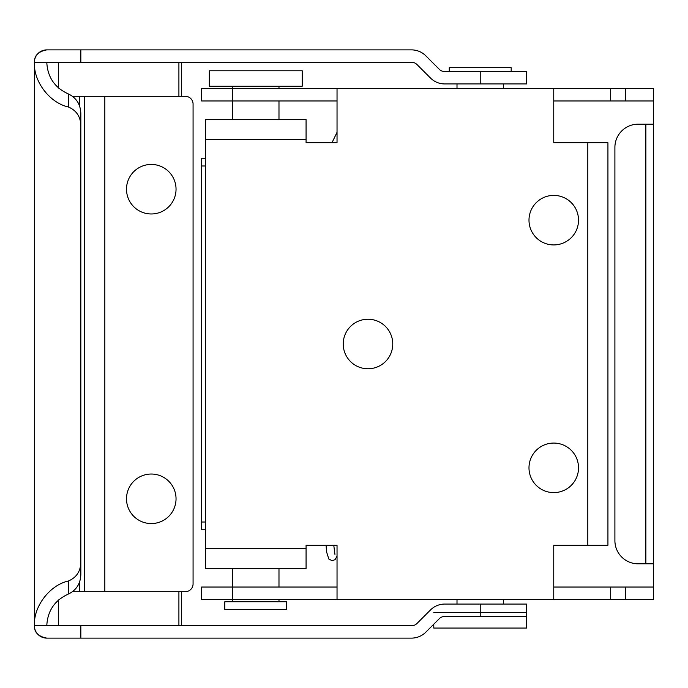 <?xml version="1.0" encoding="UTF-8"?>
<svg xmlns="http://www.w3.org/2000/svg" width="688" height="688" viewBox="0 0 688 688"><rect width="100%" height="100%" fill="white"/><g stroke="black" fill="none" stroke-linecap="round" stroke-linejoin="round"><path stroke-width="1.03" d="M553.754 443.072A24.768 24.768 0 0 0 528.986 467.84A24.768 24.768 0 0 0 553.754 492.608A24.768 24.768 0 0 0 578.522 467.84A24.768 24.768 0 0 0 553.754 443.072M367.994 368.768A24.768 24.768 0 0 0 389.442 331.616A24.768 24.768 0 0 0 346.546 331.616A24.768 24.768 0 0 0 367.994 368.768M553.754 244.928A24.768 24.768 0 0 0 575.202 207.776A24.768 24.768 0 0 0 532.306 207.776A24.768 24.768 0 0 0 553.754 244.928M306.074 548.336L306.074 568.46L205.454 568.46L205.454 548.336L306.074 548.336L306.074 545.24L337.034 545.24L337.034 599.42L553.754 599.42L553.754 545.24L587.81 545.24L587.81 142.76L607.934 142.76L607.934 545.24L587.81 545.24M205.454 548.336L205.454 119.54L306.074 119.54L306.074 142.76L337.034 142.76L337.034 88.58L553.754 88.58L553.754 142.76L587.81 142.76M480.224 604.064L444.732 604.064A20.124 20.124 0 0 0 430.499 609.955L416.988 623.466A7.74 7.74 0 0 1 411.519 625.736L34.4 625.736C34.254 632.41 38.382 636.538 46.784 638.12L411.519 638.12A20.124 20.124 0 0 0 425.743 632.229L439.254 618.718A7.74 7.74 0 0 1 444.732 616.448L526.664 616.448L526.664 604.064L480.224 604.064L480.224 616.448M46.784 62.264C47.558 77.245 54.782 87.815 68.456 93.989C76.48 97.885 80.608 104.499 80.84 113.83L80.84 574.17C80.625 583.476 76.497 590.089 68.456 594.011L68.456 580.982C76.626 577.464 80.754 571.066 80.84 561.786M80.84 126.214C80.771 116.969 76.643 110.57 68.456 107.018L68.456 93.989M80.84 49.88L80.84 62.264L411.519 62.264A7.74 7.74 0 0 1 416.988 64.534L430.499 78.045A20.124 20.124 0 0 0 444.732 83.936L526.664 83.936L526.664 71.552L444.732 71.552A7.74 7.74 0 0 1 439.254 69.282L425.743 55.771A20.124 20.124 0 0 0 411.519 49.88L46.784 49.88C38.382 51.462 34.254 55.59 34.4 62.264C33.359 81.451 49.691 102.908 68.456 107.018M80.84 62.264L34.4 62.264L34.4 625.736C33.359 606.549 49.691 585.092 68.456 580.982M80.84 113.83L80.84 574.17M46.784 625.736C47.558 610.755 54.782 600.185 68.456 594.011M181.46 625.736L181.46 591.68M181.46 96.32L181.46 62.264M178.906 625.736L178.906 591.68M178.906 96.32L178.906 62.264M46.784 49.88A12.384 12.384 0 0 0 34.4 62.264M46.784 638.12A12.384 12.384 0 0 1 34.4 625.736A12.384 12.384 0 0 0 46.784 638.12M645.86 124.184L638.12 124.184A23.22 23.22 0 0 0 614.9 147.404L614.9 540.596A23.22 23.22 0 0 0 638.12 563.816L645.86 563.816L645.86 124.184L653.6 124.184L653.6 100.964L553.754 100.964M553.754 587.036L625.676 587.036L625.676 599.42L653.6 599.42L653.6 563.816L645.86 563.816M201.584 100.964L201.584 88.58L232.544 88.58L232.544 100.964L201.584 100.964M205.454 165.98L201.584 165.98L201.584 522.02L205.454 522.02M201.584 165.98L201.584 158.24L205.454 158.24M205.454 529.76L201.584 529.76L201.584 522.02M610.703 100.964L610.703 88.58L553.754 88.58M337.034 88.58L232.544 88.58L232.544 86.258M610.703 88.58L625.676 88.58L625.676 100.964M653.6 100.964L653.6 88.58L625.676 88.58M337.034 100.964L232.544 100.964L232.544 119.54M232.544 601.742L232.544 599.42L201.584 599.42L201.584 587.036L232.544 587.036L232.544 599.42L337.034 599.42M553.754 599.42L610.703 599.42L610.703 587.036M232.544 568.46L232.544 587.036L337.034 587.036M653.6 124.184L653.6 563.816M625.676 599.42L610.703 599.42M653.6 587.036L625.676 587.036M302.204 86.258L209.324 86.258L209.324 70.778L302.204 70.778L302.204 86.258M286.724 601.742L224.804 601.742L224.804 609.482L286.724 609.482L286.724 601.742M433.784 612.578L526.664 612.578L526.664 628.058L433.784 628.058L433.784 624.188M449.264 71.552L449.264 67.682L511.184 67.682L511.184 71.552M104.834 96.32L185.33 96.32A7.74 7.74 0 0 1 193.07 104.06L193.07 583.94A7.74 7.74 0 0 1 185.33 591.68L84.71 591.68L84.71 96.32L104.834 96.32L104.834 591.68M151.274 474.032A24.768 24.768 0 0 0 129.826 511.184A24.768 24.768 0 0 0 172.722 511.184A24.768 24.768 0 0 0 151.274 474.032M151.274 213.968A24.768 24.768 0 0 1 126.506 189.2A24.768 24.768 0 0 1 151.274 164.432A24.768 24.768 0 0 1 176.042 189.2A24.768 24.768 0 0 1 151.274 213.968M84.71 591.68L72.601 591.68M79.584 106.124L79.584 96.32L72.601 96.32M79.584 96.32L84.71 96.32M306.074 139.664L205.454 139.664M80.84 625.736L80.84 638.12M480.224 71.552L480.224 83.936M58.626 62.264L58.626 88.073M58.626 599.927L58.626 625.736M79.584 591.68L79.584 581.876M278.984 601.742L278.984 599.42M278.984 587.036L278.984 568.46M278.984 119.54L278.984 100.964M278.984 88.58L278.984 86.258M457.004 83.936L457.004 88.58M457.004 599.42L457.004 604.064M503.444 83.936L503.444 88.58M503.444 599.42L503.444 604.064M326.078 545.24L326.585 551.914L328.83 559.052L332.201 560.72L335.065 559.636L337.034 556.179M333.766 545.24L334.944 554.408M337.034 132.328L331.969 142.76"/></g></svg>
